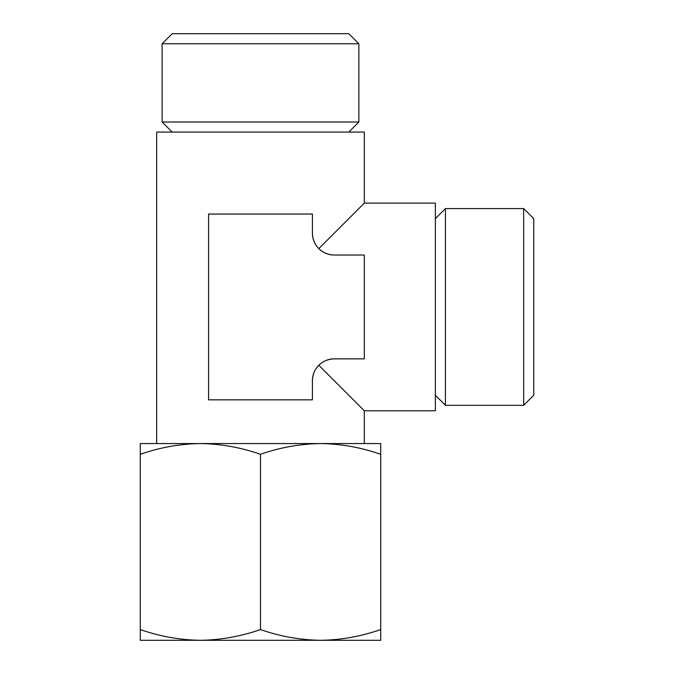 <?xml version="1.0" encoding="UTF-8"?>
<svg xmlns="http://www.w3.org/2000/svg" width="674" height="674" viewBox="0 0 674 674"><rect width="100%" height="100%" fill="white"/><g stroke="black" fill="none" stroke-linecap="round" stroke-linejoin="round"><path stroke-width="1.01" d="M140.268 640.3L140.268 629.558C159.898 636.416 179.933 639.997 200.38 640.3C220.811 639.988 240.845 636.408 260.493 629.558C280.123 636.416 300.157 639.997 320.605 640.3C341.036 639.988 361.079 636.408 380.717 629.558L380.717 640.3L140.268 640.3M380.717 454.301C361.087 447.443 341.052 443.863 320.605 443.568L380.717 443.568L380.717 629.558M320.605 443.568C300.174 443.871 280.14 447.452 260.493 454.301C240.862 447.443 220.828 443.863 200.38 443.568L364.322 443.568L364.322 410.778L435.37 410.778L435.37 203.11L364.322 203.11L364.322 132.07L156.663 132.07L156.663 443.568L200.38 443.568C179.95 443.871 159.907 447.452 140.268 454.301L140.268 443.568L200.38 443.568M364.322 410.778L318.81 365.266C314.792 369.301 312.66 374.449 312.407 380.717C312.652 374.458 314.792 369.31 318.81 365.266C322.846 361.247 328.002 359.107 334.27 358.863L364.322 358.863L364.322 255.025L334.27 255.025C328.002 254.78 322.846 252.64 318.81 248.622C314.792 244.586 312.66 239.439 312.407 233.17A21.863 21.863 0 0 0 334.27 255.025C328.011 254.78 322.854 252.649 318.81 248.622L364.322 203.11M172.182 33.7L348.803 33.7L358.863 43.759L162.122 43.759L172.182 33.7M172.182 132.07L162.122 122.011L358.863 122.011L358.863 43.759M162.122 122.011L162.122 43.759M435.37 218.629L445.421 208.578L445.421 405.31L523.681 405.31L523.681 208.578L445.421 208.578M523.681 405.31L533.732 395.259L533.732 218.629L523.681 208.578M312.407 233.17L312.407 214.037L208.578 214.037L208.578 399.842L312.407 399.842L312.407 380.717A21.863 21.863 0 0 1 334.27 358.863M140.268 629.558L140.268 454.301M260.493 629.558L260.493 454.301M348.803 132.07L358.863 122.011M435.37 395.259L445.421 405.31"/></g></svg>

